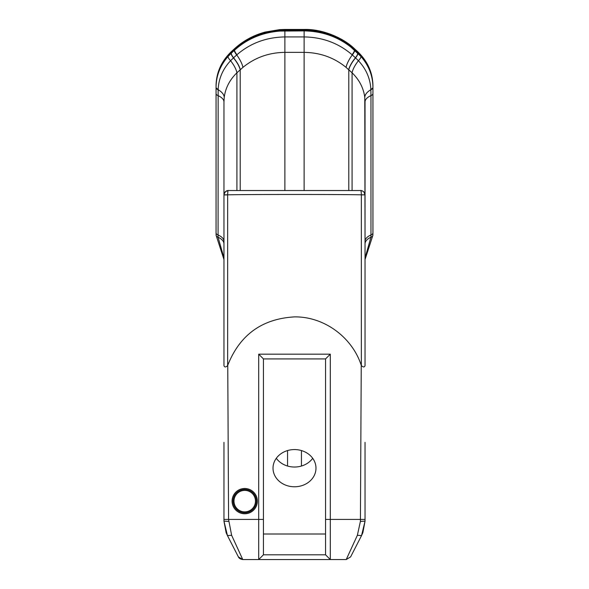 <?xml version="1.0" encoding="UTF-8"?>
<svg xmlns="http://www.w3.org/2000/svg" width="589" height="589" viewBox="0 0 589 589"><rect width="100%" height="100%" fill="white"/><g stroke="black" fill="none" stroke-linecap="round" stroke-linejoin="round"><path stroke-width="0.88" d="M325.555 358.922L325.555 554.809L263.445 554.809L263.445 358.922L325.555 358.922L330.296 354.18L258.704 354.18L258.704 559.55L263.445 554.809L258.704 559.55L330.296 559.55L330.296 354.18M263.445 534.002L325.555 534.002M352.045 54.718L355.55 57.884A18.958 6.265 -47.5 0 0 348.791 69.833L352.082 72.793C359.312 79.824 363.546 88.019 364.775 97.384L365.04 241.291A18.958 8.702 -0 0 1 370.967 234.974L370.923 237.22A18.958 9.225 -0 0 0 365.04 243.905L365.04 101.956A18.958 8.702 -0 0 1 370.967 95.639L370.967 234.974A6.317 2.901 180 0 0 372.94 232.869L372.94 87.246C372.808 75.79 368.824 65.548 360.991 56.522L350.889 47.113C337.482 36.584 321.888 31.18 304.115 30.908L304.115 36.93C322.588 37.217 338.565 43.152 352.045 54.718A6.317 1.988 -47.2 0 0 354.46 50.205L354.46 49.24L357.751 52.252L357.751 53.238A6.317 2.076 -47.5 0 1 355.425 57.766M223.96 257.997L218.077 237.22L218.144 89.263C218.769 78.425 222.914 68.906 230.586 60.711L233.561 57.781A6.317 2.076 -132.5 0 1 231.234 53.246L228.009 56.522C220.176 65.548 216.192 75.79 216.06 87.246L216.06 93.533A6.317 2.901 -0 0 0 218.033 95.639A18.958 8.702 -0 0 1 223.96 101.956L224.225 97.384C225.454 88.019 229.688 79.824 236.918 72.793L242.926 67.389C254.882 57.597 268.871 52.583 284.885 52.362L304.115 52.362C320.129 52.59 334.118 57.597 346.074 67.389L348.791 69.833L348.791 190.519M357.891 53.363A6.317 2.084 132.7 0 1 355.55 57.884L358.414 60.711A18.958 6.737 -48.5 0 0 352.082 72.793L352.082 190.519M360.991 56.522A6.317 2.12 138.5 0 1 358.414 60.711C366.086 68.906 370.231 78.425 370.856 89.263L370.967 95.639A6.317 2.901 180 0 0 372.94 93.533M365.04 259.521L372.874 235.32L372.94 232.869L372.874 235.261A6.317 2.82 -177 0 1 372.874 235.32A6.317 2.82 -177 0 1 370.923 237.22L365.04 257.997M372.94 85.788C372.727 72.506 367.573 61.079 357.486 51.508A6.317 2.084 -47.5 0 1 357.751 52.252C367.698 61.705 372.763 72.881 372.94 85.788L372.94 87.246A6.317 2.709 -0 0 1 370.856 89.263M240.312 69.73A18.958 6.243 47.7 0 0 233.561 57.781L236.955 54.718C250.413 43.166 266.39 37.232 284.885 36.93L304.115 36.93L304.115 190.519M216.06 93.533L216.06 232.869A6.317 2.901 -0 0 0 218.033 234.974A18.958 8.702 -0 0 1 223.96 241.291M216.06 85.788C216.273 72.506 221.427 61.079 231.514 51.508A6.317 2.084 -132.5 0 0 231.249 52.252C221.302 61.705 216.237 72.881 216.06 85.788L216.06 87.246A6.317 2.709 0 0 0 218.144 89.263M223.96 243.905A18.958 9.225 -0 0 0 218.077 237.22A6.317 2.82 -3 0 1 216.126 235.32L223.96 259.521M236.918 190.519L236.918 72.793A18.958 6.737 48.5 0 0 230.586 60.711A6.317 2.12 41.5 0 1 228.009 56.522M240.209 190.519L240.209 69.833A18.958 6.265 47.5 0 0 233.45 57.884A6.317 2.084 47.3 0 1 231.109 53.363M258.704 354.18L263.445 358.922M231.632 535.298L227.45 535.585L226.147 532.706L223.96 521.155L227.45 535.585L238.376 556.87L242.764 559.55L258.704 559.55L242.764 559.55L231.632 535.298L228.584 519.424L263.445 519.424M224.328 193.185A4.425 4.425 0 0 0 223.96 194.944L223.96 365.607C224.556 367.396 225.786 367.389 227.648 365.578L227.648 194.834C245.134 194.355 343.917 194.355 361.351 194.834L361.351 365.578C363.222 367.389 364.451 367.396 365.04 365.607L365.04 338.057M227.648 365.578L227.752 365.276C239.76 334.898 262.009 318.774 294.5 316.889C324.083 316.492 352.134 337.173 361.248 365.276L361.351 365.578M223.96 194.834L227.648 194.834C227.781 191.44 228.031 190.004 228.385 190.519L225.594 191.513L224.026 194.201L223.96 194.944L227.648 194.9M238.376 556.87L238.376 556.87C238.979 558.276 240.445 559.175 242.764 559.55M223.96 442.354L223.96 521.155L228.591 521.383M232.088 501.129A12.641 12.641 0 0 0 251.047 512.077A12.641 12.641 0 0 0 251.047 490.188A12.641 12.641 0 0 0 232.088 501.129M255.471 501.129A10.742 10.742 0 0 1 244.729 511.87A10.742 10.742 0 0 1 233.988 501.129A10.742 10.742 0 0 1 244.729 490.387A10.742 10.742 0 0 1 255.471 501.129M223.96 101.956L223.96 338.057M273.016 468.174A21.484 18.605 180 0 0 294.5 486.779A21.484 18.605 180 0 0 315.984 468.174A21.484 18.605 180 0 0 294.5 449.569A21.484 18.605 180 0 0 273.016 468.174M276.293 458.301A21.484 18.605 180 0 0 312.707 458.301M345.721 559.55L330.296 559.55L345.721 559.55M350.624 556.87L346.236 559.55L350.624 556.87L361.55 535.585L365.04 521.155L362.853 532.706L361.315 536.042M365.04 518.092L365.04 520.249M351.618 554.941L351.412 555.339M361.55 535.585L357.368 535.298L346.236 559.55M361.248 365.276L360.409 521.383L357.368 535.298M360.409 521.383L365.04 521.155L365.04 442.354M365.04 364.959L365.04 194.944L365.04 364.959M361.351 194.9L365.04 194.834L363.899 191.977L362.36 190.88L360.652 190.519L228.407 190.519M325.555 554.809L330.296 559.55M360.652 190.519L360.615 190.519C360.969 190.004 361.219 191.44 361.351 194.834L365.04 194.834M364.223 192.382A4.425 4.425 0 0 1 365.04 194.944M228.282 190.519A4.425 4.425 0 0 0 225.153 191.926M224.858 192.272A4.425 4.425 0 0 0 224.497 192.824M346.074 67.389A18.958 6.192 128.5 0 1 352.274 54.924A6.317 2.003 132.8 0 0 354.681 50.404M348.688 69.73A18.958 6.243 132.3 0 1 355.439 57.781A6.317 2.076 132.5 0 0 357.766 53.246M372.94 87.665A6.317 2.761 180 0 1 370.871 89.705A18.958 9.858 -7.2 0 0 364.775 97.384M234.878 48.431A6.317 2.084 47.5 0 0 234.805 48.489A6.317 2.084 47.5 0 0 234.54 49.24C248.47 36.864 265.256 30.503 284.885 30.157L304.115 30.157C323.862 30.547 340.648 36.908 354.46 49.24A6.317 2.084 -47.5 0 0 354.195 48.489A6.317 2.084 -47.5 0 0 354.122 48.431M284.885 190.519L284.885 29.45L304.115 29.45L304.115 30.908L279.974 31.07C262.245 32.491 247.093 38.867 234.54 50.205A6.317 1.988 47.2 0 0 236.955 54.718M231.234 53.246L231.249 52.252L234.54 49.24L234.54 50.205L231.249 53.238A6.317 2.076 47.5 0 0 233.575 57.766M242.926 67.389A18.958 6.192 51.5 0 0 236.726 54.924A6.317 2.003 -132.8 0 1 234.319 50.404M224.225 97.384A18.958 9.858 7.2 0 0 218.129 89.705A6.317 2.761 180 0 1 216.06 87.665M216.06 232.869L216.126 235.261A6.317 2.82 -3 0 0 216.126 235.32L216.06 232.869M223.96 519.424L228.584 519.424L227.752 365.276M365.04 519.424L325.555 519.424M233.06 501.129A11.67 11.67 0 0 0 244.729 512.798A11.67 11.67 0 0 0 256.399 501.129A11.67 11.67 0 0 0 244.729 489.459A11.67 11.67 0 0 0 233.06 501.129M287.55 466.032L287.55 450.57M301.45 450.57L301.45 466.032M304.115 29.457C322.632 28.817 343.748 38.278 354.195 48.497L357.486 51.501M231.514 51.501L234.805 48.489C243.404 40.722 253.52 35.244 265.153 32.064L279.62 29.634L284.885 29.457M362.36 190.88L361.366 190.586M363.899 191.977L363.347 191.462M364.584 192.993L364.37 192.603M227.325 190.652L226.794 190.814M225.594 191.513L225.027 192.058M224.652 192.574L224.409 192.993"/></g></svg>
